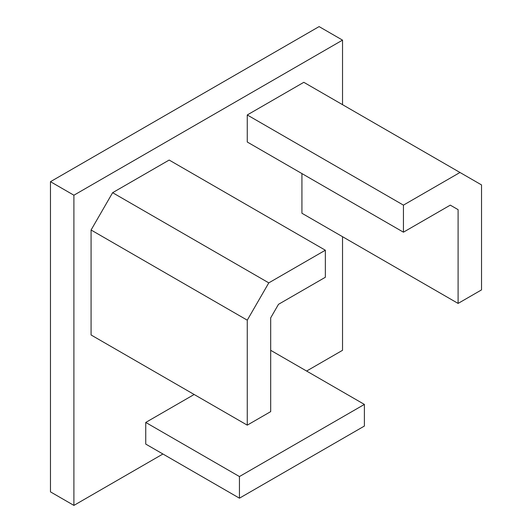 <?xml version="1.0" encoding="UTF-8"?>
<svg xmlns="http://www.w3.org/2000/svg" width="532" height="532" viewBox="0 0 532 532"><rect width="100%" height="100%" fill="white"/><g stroke="black" fill="none" stroke-linecap="round" stroke-linejoin="round"><path stroke-width="0.8" d="M50.474 181.691L73.901 195.217L73.901 505.4L50.474 491.874L50.474 181.691L319.1 26.6L342.528 40.126L342.528 104.671M73.901 195.217L342.528 40.126M73.901 505.4L162.925 454.002M306.605 371.05L342.528 350.309L342.528 236.693M325.345 250.22L169.169 160.052L112.618 192.697L91.078 230.004L91.078 334.98L247.26 425.148L270.688 411.622L270.688 317.85L278.502 304.317L325.345 277.272L325.345 250.22L268.793 282.871L247.26 320.171L247.26 425.148M301.923 173.578L301.923 213.252L458.099 303.42L458.099 209.648L450.285 205.139L403.436 232.185L247.26 142.017L247.26 114.965L403.436 205.133L459.987 172.481L303.812 82.314L247.26 114.965M145.741 422.441L145.741 444.087L239.447 498.185L239.447 476.546L145.741 422.441L194.16 394.491M91.078 230.004L247.26 320.171M112.618 192.697L268.793 282.871M459.987 172.481L481.527 184.917L481.527 289.893L458.099 303.42M270.688 350.309L364.393 404.413L364.393 426.052L239.447 498.185M364.393 404.413L239.447 476.546M403.436 232.185L403.436 205.133M458.099 209.648L450.285 205.139"/></g></svg>
